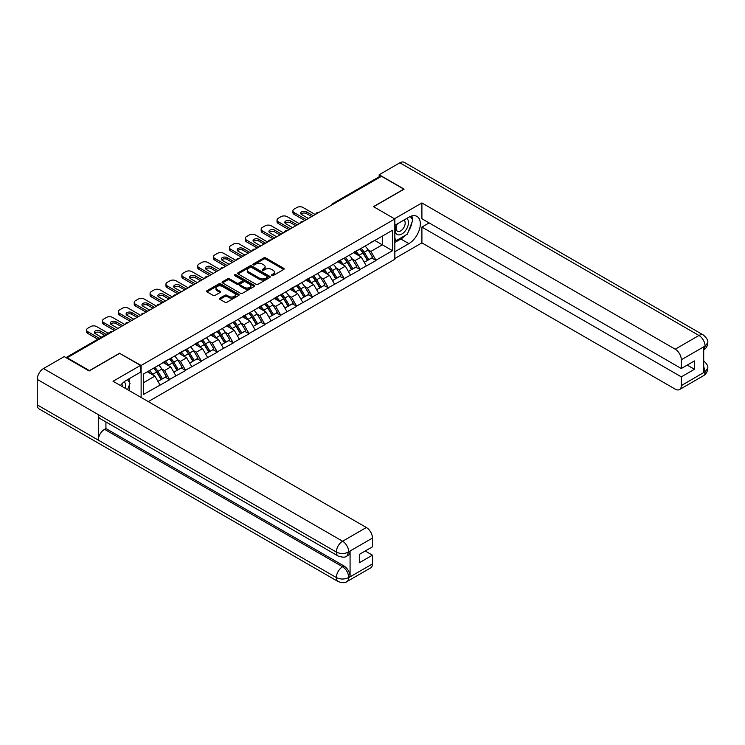 <?xml version="1.0" encoding="UTF-8"?>
<svg xmlns="http://www.w3.org/2000/svg" width="745" height="745" viewBox="0 0 745 745"><rect width="100%" height="100%" fill="white"/><g stroke="black" fill="none" stroke-linecap="round" stroke-linejoin="round"><path stroke-width="1.12" d="M271.72 275.585A0.987 0.568 0 0 0 273.117 275.585L283.724 269.457A1.415 0.82 0 0 0 284.143 268.88A1.415 0.82 0 0 0 283.724 268.302L265.751 257.928A1.415 0.82 0 0 0 263.758 257.928L253.151 264.056A0.987 0.568 0 0 0 254.548 264.866L255.917 264.065A4.517 2.607 0 0 1 262.305 264.065L263.804 264.931A4.517 2.607 0 0 1 265.127 266.775A4.517 2.607 0 0 1 263.804 268.619L262.436 269.42A0.987 0.568 0 0 0 263.832 270.221L265.201 269.429A4.517 2.607 0 0 1 271.599 269.429L273.089 270.295A4.517 2.607 0 0 1 274.421 272.139A4.517 2.607 0 0 1 273.089 273.983L271.72 274.775A0.987 0.568 0 0 0 271.72 275.585L271.72 274.775M219.915 298.168A1.415 0.82 0 0 0 219.505 298.745A1.415 0.82 0 0 0 219.915 299.322L224.962 302.237A1.415 0.82 0 0 0 226.955 302.237L238.745 295.43A1.415 0.82 0 0 0 239.154 294.852A1.415 0.82 0 0 0 238.745 294.275L220.771 283.901A1.415 0.82 0 0 0 218.769 283.901L206.989 290.708A1.415 0.82 0 0 0 206.57 291.276A1.415 0.82 0 0 0 206.989 291.854L213.079 295.374A1.415 0.82 0 0 0 215.072 295.374L220.12 292.459A1.415 0.82 0 0 0 220.529 291.882A1.415 0.82 0 0 0 220.12 291.314L217.102 289.563A3.781 2.179 0 0 1 215.994 288.026A3.781 2.179 0 0 1 218.322 286.005A3.781 2.179 0 0 1 222.438 286.48L234.275 293.316A3.781 2.179 0 0 1 235.383 294.852A3.781 2.179 0 0 1 233.045 296.873A3.781 2.179 0 0 1 228.929 296.398L226.955 295.262A1.415 0.82 0 0 0 224.962 295.262L219.915 298.168L219.915 299.322M119.759 353.13L89.437 370.628L67.162 357.768L381.514 176.276L403.79 189.137L373.478 206.644L394.841 218.974L141.122 365.46L119.759 353.419M256.019 284.301A1.415 0.82 0 0 0 258.012 284.301L269.802 277.503A1.415 0.82 0 0 0 270.212 276.926A1.415 0.82 0 0 0 269.802 276.348L251.819 265.974A1.415 0.82 0 0 0 249.826 265.974L238.046 272.772A1.415 0.82 0 0 0 237.627 273.35A1.415 0.82 0 0 0 238.046 273.927L256.019 284.301M234.992 275.799A0.987 0.568 0 0 1 235.997 275.939L235.997 274.765L254.269 285.316A1.415 0.82 0 0 1 254.688 285.894A1.415 0.82 0 0 1 254.269 286.471L242.488 293.269A1.415 0.82 0 0 1 240.486 293.269L222.513 282.895L227.56 279.999L227.56 278.826L222.513 281.74A1.415 0.82 0 0 0 222.103 282.318A1.415 0.82 0 0 0 222.513 282.895L222.513 281.74M227.56 279.999A1.415 0.82 0 0 1 229.553 279.999L229.553 278.826A1.415 0.82 0 0 0 227.56 278.826M229.553 278.826L236.845 283.035A1.415 0.82 0 0 0 238.838 283.035L242.19 281.107A1.415 0.82 0 0 0 242.6 280.53A1.415 0.82 0 0 0 242.19 279.952L234.6 275.566A0.987 0.568 0 0 1 235.997 274.765M141.122 397.467L141.122 365.46M148.292 401.611L394.841 259.269L394.841 218.974M153.6 368.179A9.638 5.569 -120 0 1 156.897 372.044L161.395 379.456L165.306 377.194L169.655 379.708L164.571 370.544L161.749 368.915M169.655 379.708L143.459 394.478L143.459 374.037L392.494 230.252L392.494 250.692L375.964 260.238L370.88 251.428L368.058 249.799M359.91 249.072A9.638 5.569 -120 0 1 363.215 252.928L367.704 260.34L371.625 258.087L375.964 260.238M375.964 260.592L360.096 269.401L355.011 260.592L352.189 258.962M344.041 258.226A9.638 5.569 -120 0 1 347.338 262.091L351.836 269.504L355.747 267.241L360.096 269.401M360.096 269.755L344.227 278.565L339.143 269.755L336.321 268.126M328.173 267.39A9.638 5.569 -120 0 1 331.469 271.255L335.967 278.667L339.878 276.404L344.227 278.565M344.227 278.919L328.359 287.728L323.265 278.919L320.452 277.289M312.304 276.553A9.638 5.569 -120 0 1 315.601 280.418L320.089 287.831L324.01 285.568L328.359 287.728M328.359 288.082L312.49 296.892L307.396 288.082L304.584 286.453M296.435 285.717A9.638 5.569 -120 0 1 299.732 289.572L304.221 296.994L308.141 294.731L312.49 296.892M312.49 297.246L296.612 306.055L291.528 297.246L288.715 295.616M280.558 294.88A9.638 5.569 -120 0 1 283.864 298.736L288.352 306.158L292.273 303.895L296.612 306.055M296.612 306.4L280.744 315.21L275.659 306.4L272.838 304.779M264.689 304.044A9.638 5.569 -120 0 1 267.995 307.899L272.484 315.321L276.404 313.058L280.744 315.21M280.744 315.563L264.875 324.373L259.791 315.563L256.969 313.943M248.821 313.207A9.638 5.569 -120 0 1 252.117 317.063L256.615 324.485L260.526 322.222L264.875 324.373M264.875 324.727L249.007 333.537L243.922 324.727L241.101 323.106M232.952 322.371A9.638 5.569 -120 0 1 236.249 326.226L240.747 333.648L244.658 331.385L249.007 333.537M249.007 333.89L233.138 342.7L228.044 333.89L225.232 332.261M217.084 331.534A9.638 5.569 -120 0 1 220.38 335.39L224.869 342.802L228.79 340.549L233.138 342.7M233.138 343.054L217.261 351.863L212.176 343.054L209.364 341.424M201.206 340.698A9.638 5.569 -120 0 1 204.512 344.553L209 351.966L212.921 349.712L217.261 351.863M217.261 352.217L201.392 361.027L196.308 352.217L193.486 350.588M185.337 349.852A9.638 5.569 -120 0 1 188.643 353.717L193.132 361.129L197.053 358.867L201.392 361.027M201.392 361.381L185.524 370.19L180.439 361.381L177.617 359.751M169.469 359.015A9.638 5.569 -120 0 1 172.766 362.88L177.263 370.293L181.175 368.03L185.524 370.19M185.524 370.544L169.655 379.354M164.263 361.67L169.655 358.913M164.571 370.544L170.773 366.959L162.941 362.433M175.857 375.769L170.773 366.959M180.132 352.506L185.524 349.75M180.439 361.381L186.641 357.796L178.809 353.27M191.726 366.605L186.641 357.796M196 343.352L201.392 340.586M196.308 352.217L202.51 348.632L194.678 344.115M207.604 357.442L202.51 348.632M211.869 334.188L217.261 331.423M212.176 343.054L218.387 339.469L210.546 334.952M223.472 348.278L218.387 339.469M227.746 325.025L233.138 322.259M228.044 333.89L234.256 330.305L226.424 325.788M239.341 339.115L234.256 330.305M243.615 315.861L249.007 313.096M243.922 324.727L250.124 321.142L242.293 316.625M255.209 329.961L250.124 321.142M259.483 306.698L264.875 303.932M259.791 315.563L265.993 311.987L258.161 307.462M271.078 320.797L265.993 311.987M275.352 297.534L280.744 294.778M275.659 306.4L281.861 302.824L274.03 298.298M286.955 311.633L281.861 302.824M291.221 288.371L296.612 285.614M291.528 297.246L297.73 293.66L289.898 289.135M302.824 302.47L297.73 293.66M307.098 279.207L312.49 276.451M307.396 288.082L313.608 284.497L305.767 279.971M318.692 293.306L313.608 284.497M322.967 270.044L328.359 267.287M323.265 278.919L329.476 275.333L321.644 270.808M334.561 284.143L329.476 275.333M338.835 260.88L344.227 258.124M339.143 269.755L345.345 266.17L337.513 261.644M350.429 274.979L345.345 266.17M354.704 251.726L360.096 248.96M355.011 260.592L361.213 257.006L353.381 252.49M366.298 265.816L361.213 257.006M379.987 177.161L333.9 203.767M333.248 204.139A2.16 1.248 120 0 1 333.797 203.711A2.16 1.248 60 0 0 332.717 203.599L378.805 176.993A2.16 1.248 60 0 1 379.885 177.096M370.572 242.563L375.964 239.797M370.88 251.428L382.325 244.816L382.325 236.128L392.494 230.252M374.8 240.477L392.494 250.692M67.162 357.768L67.162 358.298M143.459 382.725L154.904 376.123L147.37 371.774M159.989 384.932L154.904 376.123M362.992 253.095L363.495 253.393M347.114 262.259L347.626 262.547M331.246 271.422L331.749 271.711M315.377 280.586L315.88 280.874M299.509 289.749L300.012 290.038M283.64 298.913L284.143 299.201M267.772 308.076L268.274 308.365M251.894 317.24L252.397 317.528M236.025 326.403L236.528 326.692M220.157 335.557L220.66 335.855M204.288 344.721L204.791 345.019M188.42 353.884L188.923 354.173M172.542 363.048L173.054 363.337M156.674 372.211L157.176 372.5M272.111 275.724L273.089 275.156A4.517 2.607 0 0 0 274.421 273.313L274.421 272.139M265.127 266.775L265.127 267.958A4.517 2.607 0 0 1 263.804 269.802L262.827 270.361M283.724 268.302L283.724 269.457L265.751 259.102A1.415 0.82 0 0 0 263.758 259.102L253.542 264.997M269.802 276.348L269.802 277.503L251.819 267.148A1.415 0.82 0 0 0 249.826 267.148L238.065 273.937M267.297 277.326A0.987 0.568 0 0 0 267.297 276.525L251.521 267.408A0.987 0.568 0 0 0 250.124 267.408L248.681 268.247A4.517 2.607 0 0 0 247.359 270.09A4.517 2.607 0 0 0 248.681 271.934L259.465 278.164A4.517 2.607 0 0 0 265.853 278.164L267.297 277.326L267.297 278.5A0.987 0.568 0 0 0 267.595 278.099L267.595 276.926M247.359 270.09L247.359 271.264A4.517 2.607 0 0 0 248.681 273.117L248.681 271.934M267.297 278.5L265.853 279.338A4.517 2.607 0 0 1 259.465 279.338L248.681 273.117M229.553 279.999L236.845 284.208A1.415 0.82 0 0 0 238.838 284.208L242.19 282.281A1.415 0.82 0 0 0 242.6 281.703L242.6 280.53M235.997 275.939L254.25 286.48M244.407 287.402A3.781 2.179 0 0 0 248.523 287.877A3.781 2.179 0 0 0 250.86 285.866A3.781 2.179 0 0 0 249.752 284.32L245.58 281.908A1.415 0.82 0 0 0 243.587 281.908L240.244 283.845A1.415 0.82 0 0 0 239.825 284.422A1.415 0.82 0 0 0 240.244 285L244.407 287.402L244.407 288.576A3.781 2.179 0 0 0 248.523 289.051A3.781 2.179 0 0 0 250.86 287.039L250.86 285.866M239.825 284.422L239.825 285.596A1.415 0.82 0 0 0 240.244 286.173L240.244 285M244.407 288.576L240.244 286.173M235.383 294.852L235.383 296.026A3.781 2.179 0 0 1 233.045 298.047A3.781 2.179 0 0 1 228.929 297.572L226.955 296.435A1.415 0.82 0 0 0 224.962 296.435L219.933 299.332M215.994 288.026L215.994 289.2A3.781 2.179 0 0 0 217.102 290.736L217.102 289.563M220.12 291.314L220.12 292.459L217.102 290.736M238.745 294.275L238.745 295.43L220.771 285.074A1.415 0.82 0 0 0 218.769 285.074L207.008 291.872M315.228 214.541L303.029 207.492A4.312 2.496 0 0 0 296.92 207.492L294.173 209.084A4.312 2.496 0 0 0 292.906 210.844A4.312 2.496 0 0 0 294.173 212.604L294.173 214.364L304.854 220.529M294.173 214.364A4.312 2.496 180 0 1 292.906 212.604L292.906 210.844M301.027 214.076A3.38 1.956 180 0 1 306.437 213.573L311.671 216.599M294.173 212.604L306.381 219.654M308.421 218.481L301.651 214.569A3.38 1.956 180 0 1 300.663 213.191A3.38 1.956 180 0 1 302.749 211.384A3.38 1.956 180 0 1 306.437 211.813L313.198 215.715M365.078 246.083A11.799 6.807 60 0 1 368.17 249.975L364.249 252.238A11.799 6.807 -120 0 0 361.157 248.346M364.249 252.238L368.747 259.651L372.658 257.388L368.17 249.975M367.704 260.34L368.747 259.651M371.625 258.087L372.658 257.388M354.415 251.894A9.638 5.569 60 0 1 357.069 254.613M355.924 251.372A11.799 6.807 60 0 1 359.015 255.256L359.453 255.991M364.286 262.324L367.425 260.415L362.927 253.002A11.799 6.807 -120 0 0 359.835 249.109M367.425 260.415L364.24 262.249M299.36 223.705L287.151 216.655A4.312 2.496 0 0 0 281.051 216.655L278.304 218.248A4.312 2.496 0 0 0 277.038 220.008A4.312 2.496 0 0 0 278.304 221.768L278.304 223.528L288.986 229.693M278.304 223.528A4.312 2.496 180 0 1 277.038 221.768L277.038 220.008M285.158 223.239A3.38 1.956 180 0 1 290.559 222.736L295.802 225.763M278.304 221.768L290.513 228.817M292.543 227.644L285.782 223.733A3.38 1.956 180 0 1 284.795 222.355A3.38 1.956 180 0 1 286.881 220.548A3.38 1.956 180 0 1 290.559 220.976L297.329 224.878M349.209 255.246A11.799 6.807 60 0 1 352.301 259.139L348.381 261.402A11.799 6.807 -120 0 0 345.289 257.509M348.381 261.402L352.869 268.815L356.79 266.552L352.301 259.139M351.836 269.504L352.869 268.815M355.747 267.241L356.79 266.552M338.547 261.048A9.638 5.569 60 0 1 341.201 263.777M340.046 260.536A11.799 6.807 60 0 1 343.138 264.419L343.585 265.155M348.409 271.478L351.547 269.578L347.058 262.166A11.799 6.807 -120 0 0 343.966 258.273M351.547 269.578L348.371 271.413M283.491 232.868L271.282 225.819A4.312 2.496 0 0 0 265.183 225.819L262.436 227.402A4.312 2.496 0 0 0 261.169 229.171A4.312 2.496 0 0 0 262.436 230.931L262.436 232.691L273.117 238.856M262.436 232.691A4.312 2.496 180 0 1 261.169 230.931L261.169 229.171M269.28 232.403A3.38 1.956 180 0 1 274.691 231.9L279.934 234.926M262.436 230.931L274.644 237.981M276.674 236.808L269.913 232.896A3.38 1.956 180 0 1 268.917 231.518A3.38 1.956 180 0 1 271.012 229.711A3.38 1.956 180 0 1 274.691 230.14L281.461 234.042M333.332 264.41A11.799 6.807 60 0 1 336.423 268.302L332.512 270.556A11.799 6.807 -120 0 0 329.42 266.673M332.512 270.556L337.001 277.978L340.921 275.715L336.423 268.302M335.967 278.667L337.001 277.978M339.878 276.404L340.921 275.715M322.678 270.212A9.638 5.569 60 0 1 325.332 272.94M324.177 269.699A11.799 6.807 60 0 1 327.269 273.583L327.716 274.318M332.54 280.642L335.678 278.742L331.19 271.32A11.799 6.807 -120 0 0 328.098 267.436M335.678 278.742L332.503 280.576M267.623 242.032L255.414 234.982A4.312 2.496 0 0 0 249.314 234.982L246.567 236.565A4.312 2.496 0 0 0 245.301 238.335A4.312 2.496 0 0 0 246.567 240.095L246.567 241.855L257.249 248.02M246.567 241.855A4.312 2.496 180 0 1 245.301 240.095L245.301 238.335M253.412 241.557A3.38 1.956 180 0 1 258.822 241.063L264.065 244.09M246.567 240.095L258.766 247.144M260.806 245.962L254.045 242.06A3.38 1.956 180 0 1 253.049 240.682A3.38 1.956 180 0 1 255.135 238.875A3.38 1.956 180 0 1 258.822 239.303L265.583 243.205M317.463 273.573A11.799 6.807 60 0 1 320.555 277.466L316.644 279.72A11.799 6.807 -120 0 0 313.552 275.836M316.644 279.72L321.132 287.142L325.053 284.879L320.555 277.466M320.089 287.831L321.132 287.142M324.01 285.568L325.053 284.879M306.8 279.375A9.638 5.569 60 0 1 309.464 282.104M308.309 278.863A11.799 6.807 60 0 1 311.401 282.746L311.848 283.482M316.672 289.805L319.81 287.905L315.321 280.483A11.799 6.807 -120 0 0 312.229 276.6M319.81 287.905L316.634 289.74M251.754 251.195L239.545 244.146A4.312 2.496 0 0 0 233.436 244.146L230.689 245.729A4.312 2.496 0 0 0 229.432 247.489A4.312 2.496 0 0 0 230.689 249.258L230.689 251.018L241.371 257.183M230.689 251.018A4.312 2.496 180 0 1 229.432 249.258L229.432 247.489M237.543 250.72A3.38 1.956 180 0 1 242.954 250.227L248.187 253.253M230.689 249.258L242.898 256.299M244.937 255.125L238.167 251.223A3.38 1.956 180 0 1 237.18 249.845A3.38 1.956 180 0 1 239.266 248.038A3.38 1.956 180 0 1 242.954 248.458L249.715 252.369M301.595 282.737A11.799 6.807 60 0 1 304.686 286.62L300.766 288.883A11.799 6.807 -120 0 0 297.674 285M300.766 288.883L305.264 296.305L309.175 294.042L304.686 286.62M304.221 296.994L305.264 296.305M308.141 294.731L309.175 294.042M290.932 288.538A9.638 5.569 60 0 1 293.595 291.267M292.44 288.026A11.799 6.807 60 0 1 295.532 291.91L295.97 292.645M300.803 298.969L303.941 297.069L299.443 289.647A11.799 6.807 -120 0 0 296.352 285.763M303.941 297.069L300.766 298.903M235.886 260.359L223.677 253.309A4.312 2.496 0 0 0 217.568 253.309L214.821 254.892A4.312 2.496 0 0 0 213.554 256.653A4.312 2.496 0 0 0 214.821 258.422L214.821 260.182L225.502 266.347M214.821 260.182A4.312 2.496 180 0 1 213.554 258.422L213.554 256.653M221.675 259.884A3.38 1.956 180 0 1 227.085 259.39L232.319 262.408M214.821 258.422L227.029 265.462M229.069 264.289L222.299 260.387A3.38 1.956 180 0 1 221.312 259.009A3.38 1.956 180 0 1 223.398 257.202A3.38 1.956 180 0 1 227.085 257.621L233.846 261.532M285.726 291.9A11.799 6.807 60 0 1 288.818 295.784L284.897 298.047A11.799 6.807 -120 0 0 281.806 294.163M284.897 298.047L289.395 305.469L293.306 303.206L288.818 295.784M288.352 306.158L289.395 305.469M292.273 303.895L293.306 303.206M275.063 297.702A9.638 5.569 60 0 1 277.727 300.431M276.572 297.19A11.799 6.807 60 0 1 279.664 301.073L280.101 301.809M284.935 308.132L288.073 306.232L283.575 298.81A11.799 6.807 -120 0 0 280.483 294.927M288.073 306.232L284.888 308.067M396.945 224.105A9.35 5.401 120 0 0 398.547 234.899A9.35 5.401 120 0 0 406.994 228.212A9.35 5.401 120 0 0 406.77 218.434M397.476 223.798A6.398 3.697 120 0 0 397.448 231.229A6.398 3.697 120 0 0 398.389 231.518A6.398 3.697 120 0 0 404.246 226.787A6.398 3.697 120 0 0 403.855 220.138A6.398 3.697 120 0 0 403.837 220.129M410.337 216.478L412.842 220.036L407.347 234.191L396.368 240.533L394.841 238.363M394.841 239.648L396.368 240.533M127.469 379.68L130.03 383.321L127.572 389.644M125.337 388.359A9.35 5.401 120 0 0 124.098 381.822M122.357 386.636A6.398 3.697 120 0 0 121.705 384.01M405.327 235.355A16.185 9.34 120 0 1 400.838 239.005L408.875 243.643A16.185 9.34 120 0 0 419.454 229.386A16.185 9.34 120 0 0 416.967 216.413A16.185 9.34 120 0 0 408.875 217.214L394.841 225.325M408.875 243.643L394.841 251.754M394.841 258.506L421.903 242.879L421.903 227.085L681.312 376.858L681.312 385.603L705.217 371.68L703.699 372.388L703.699 347.133L705.068 346.053L681.312 359.76A8.633 4.982 -120 0 0 675.212 349.191L698.968 335.474L399.869 162.801L379.168 174.749L404.097 189.137L373.627 206.728M429.12 222.913L421.903 227.085M687.216 365.106L694.442 369.278L694.442 360.934L681.312 368.514L421.903 218.741L421.903 202.947L675.212 349.191M394.478 218.769L421.903 202.947M421.903 242.879L675.212 389.132A8.633 4.982 -120 0 0 679.524 389.56A8.633 4.982 -120 0 0 681.312 385.603M399.869 162.801A8.847 5.113 -60 0 1 404.293 162.363L703.392 335.036A8.847 5.113 -60 0 0 698.968 335.474A8.633 4.982 60 0 1 705.068 346.053M379.168 176.891L379.168 174.749M681.312 368.514L681.312 359.76M694.442 369.278L681.312 376.858M408.539 231.127A16.185 9.34 120 0 0 412.022 222.14M412.283 219.244A16.185 9.34 120 0 0 411.883 215.948M400.838 239.005L394.841 242.47M394.841 240.588L395.651 240.123M703.699 366.354L705.068 371.597M703.392 360.589C706.865 363.709 708.318 366.205 707.75 368.077L705.226 371.68M703.392 335.036C706.856 338.137 708.309 340.651 707.75 342.588L705.226 346.136M140.507 365.404L113.044 381.263L366.354 527.507A8.633 4.982 60 0 1 372.453 538.086L348.707 551.794L346.919 556.04C345.466 557.511 342.551 557.511 338.174 556.049L100.119 418.615A8.847 5.113 -60 0 1 98.293 414.62L37.25 379.382A8.847 5.113 -60 0 1 43.508 368.542L64.21 356.594L89.13 370.982L119.656 353.363L140.507 365.404L140.507 372.155L126.063 380.499A16.185 9.34 120 0 0 120.392 385.51M129.062 390.51L132.47 392.475M129.416 390.305L129.416 384.886M129.416 382.455L129.416 378.562M372.453 538.086L372.453 546.83L359.332 554.41L359.332 562.754L372.453 555.174L372.453 563.928A8.633 4.982 60 0 1 370.665 567.876L346.919 581.594A8.633 4.982 -120 0 0 348.707 577.636L372.453 563.928M346.919 581.594C345.531 583.056 342.626 583.056 338.174 581.603L39.085 408.921A8.847 5.113 -60 0 1 37.25 404.87L98.293 440.109A8.847 5.113 -60 0 1 104.542 429.334L342.598 566.777L343.976 565.976A8.633 4.982 60 0 1 350.076 576.556L350.076 551.3A8.633 4.982 60 0 1 348.288 555.249L346.919 556.04M37.25 379.382L37.25 404.87M338.174 556.049A8.847 5.113 -60 0 1 336.34 552.064L98.293 414.62L98.293 440.109L336.34 577.552C340.4 579.517 344.469 579.517 348.548 577.552L348.707 577.636M372.453 555.174L365.236 551.002M105.92 421.959L105.92 428.543L343.976 565.976M105.92 428.543L104.542 429.334M43.508 368.542L342.598 541.224A8.847 5.113 -60 0 0 336.34 552.064C340.418 554.019 344.479 554.001 348.539 552.008M220.008 269.522L207.799 262.473A4.312 2.496 0 0 0 201.699 262.473L198.952 264.056A4.312 2.496 0 0 0 197.686 265.816A4.312 2.496 0 0 0 198.952 267.576L198.952 269.345L209.634 275.51M198.952 269.345A4.312 2.496 180 0 1 197.686 267.576L197.686 265.816M205.806 269.047A3.38 1.956 180 0 1 211.208 268.554L216.45 271.571M198.952 267.576L211.161 274.626M213.191 273.452L206.43 269.55A3.38 1.956 180 0 1 205.443 268.172A3.38 1.956 180 0 1 207.529 266.365A3.38 1.956 180 0 1 211.208 266.785L217.978 270.696M269.858 301.064A11.799 6.807 60 0 1 272.949 304.947L269.029 307.21A11.799 6.807 -120 0 0 265.937 303.327M269.029 307.21L273.527 314.632L277.438 312.369L272.949 304.947M272.484 315.321L273.527 314.632M276.404 313.058L277.438 312.369M259.195 306.865A9.638 5.569 60 0 1 261.849 309.594M260.703 306.344A11.799 6.807 60 0 1 263.795 310.237L264.233 310.963M269.057 317.296L272.204 315.396L267.706 307.974A11.799 6.807 -120 0 0 264.615 304.09M272.204 315.396L269.019 317.23M204.139 278.677L191.931 271.636A4.312 2.496 0 0 0 185.831 271.636L183.084 273.219A4.312 2.496 0 0 0 181.817 274.979A4.312 2.496 0 0 0 183.084 276.74L183.084 278.509L193.765 284.674M183.084 278.509A4.312 2.496 180 0 1 181.817 276.74L181.817 274.979M189.938 278.211A3.38 1.956 180 0 1 195.339 277.708L200.582 280.735M183.084 276.74L195.292 283.789M197.323 282.616L190.562 278.714A3.38 1.956 180 0 1 189.565 277.326A3.38 1.956 180 0 1 191.661 275.529A3.38 1.956 180 0 1 195.339 275.948L202.109 279.859M253.989 310.227A11.799 6.807 60 0 1 257.081 314.111L253.16 316.374A11.799 6.807 -120 0 0 250.069 312.481M253.16 316.374L257.649 323.786L261.57 321.533L257.081 314.111M256.615 324.485L257.649 323.786M260.526 322.222L261.57 321.533M243.326 316.029A9.638 5.569 60 0 1 245.98 318.758M244.826 315.507A11.799 6.807 60 0 1 247.917 319.4L248.364 320.127M253.188 326.459L256.327 324.55L251.838 317.137A11.799 6.807 -120 0 0 248.746 313.245M256.327 324.55L253.151 326.394M188.271 287.84L176.062 280.8A4.312 2.496 0 0 0 169.962 280.8L167.215 282.383A4.312 2.496 0 0 0 165.949 284.143A4.312 2.496 0 0 0 167.215 285.903L167.215 287.663L177.897 293.837M167.215 287.663A4.312 2.496 180 0 1 165.949 285.903L165.949 284.143M174.06 287.374A3.38 1.956 180 0 1 179.471 286.872L184.713 289.898M167.215 285.903L179.424 292.953M181.454 291.779L174.693 287.877A3.38 1.956 180 0 1 173.697 286.49A3.38 1.956 180 0 1 175.783 284.692A3.38 1.956 180 0 1 179.471 285.112L186.241 289.023M238.111 319.391A11.799 6.807 60 0 1 241.203 323.274L237.292 325.537A11.799 6.807 -120 0 0 234.2 321.644M237.292 325.537L241.78 332.95L245.701 330.696L241.203 323.274M240.747 333.648L241.78 332.95M244.658 331.385L245.701 330.696M227.449 325.192A9.638 5.569 60 0 1 230.112 327.921M228.957 324.671A11.799 6.807 60 0 1 232.049 328.564L232.496 329.29M237.32 335.623L240.458 333.713L235.969 326.301A11.799 6.807 -120 0 0 232.878 322.408M240.458 333.713L237.283 335.548M172.402 297.004L160.194 289.954A4.312 2.496 0 0 0 154.085 289.954L151.347 291.546A4.312 2.496 0 0 0 150.08 293.306A4.312 2.496 0 0 0 151.347 295.067L151.347 296.827L162.028 303.001M151.347 296.827A4.312 2.496 180 0 1 150.08 295.067L150.08 293.306M158.191 296.538A3.38 1.956 180 0 1 163.602 296.035L168.836 299.062M151.347 295.067L163.546 302.116M165.586 300.943L158.815 297.031A3.38 1.956 180 0 1 157.828 295.653A3.38 1.956 180 0 1 159.914 293.856A3.38 1.956 180 0 1 163.602 294.275L170.363 298.177M222.243 328.545A11.799 6.807 60 0 1 225.335 332.438L221.423 334.701A11.799 6.807 -120 0 0 218.332 330.808M221.423 334.701L225.912 342.113L229.833 339.85L225.335 332.438M224.869 342.802L225.912 342.113M228.79 340.549L229.833 339.85M211.58 334.356A9.638 5.569 60 0 1 214.243 337.075M213.089 333.835A11.799 6.807 60 0 1 216.18 337.727L216.627 338.454M221.451 344.786L224.59 342.877L220.101 335.464A11.799 6.807 -120 0 0 217.009 331.572M224.59 342.877L221.414 344.712M156.534 306.167L144.325 299.118A4.312 2.496 0 0 0 138.216 299.118L135.469 300.71A4.312 2.496 0 0 0 134.212 302.47A4.312 2.496 0 0 0 135.469 304.23L135.469 305.99L146.15 312.155M135.469 305.99A4.312 2.496 180 0 1 134.212 304.23L134.212 302.47M142.323 305.701A3.38 1.956 180 0 1 147.733 305.199L152.967 308.225M135.469 304.23L147.678 311.28M149.717 310.106L142.947 306.195A3.38 1.956 180 0 1 141.96 304.817A3.38 1.956 180 0 1 144.046 303.01A3.38 1.956 180 0 1 147.733 303.438L154.494 307.34M206.374 337.709A11.799 6.807 60 0 1 209.466 341.601L205.546 343.864A11.799 6.807 -120 0 0 202.454 339.971M205.546 343.864L210.043 351.277L213.955 349.014L209.466 341.601M209 351.966L210.043 351.277M212.921 349.712L213.955 349.014M195.712 343.519A9.638 5.569 60 0 1 198.375 346.239M197.22 342.998A11.799 6.807 60 0 1 200.312 346.881L200.75 347.617M205.583 353.95L208.721 352.04L204.223 344.628A11.799 6.807 -120 0 0 201.131 340.735M208.721 352.04L205.536 353.875M140.656 315.331L128.457 308.281A4.312 2.496 0 0 0 122.348 308.281L119.6 309.873A4.312 2.496 0 0 0 118.334 311.633A4.312 2.496 0 0 0 119.6 313.394L119.6 315.154L130.282 321.319M119.6 315.154A4.312 2.496 180 0 1 118.334 313.394L118.334 311.633M126.454 314.865A3.38 1.956 180 0 1 131.865 314.362L137.099 317.389M119.6 313.394L131.809 320.443M133.849 319.27L127.078 315.358A3.38 1.956 180 0 1 126.091 313.98A3.38 1.956 180 0 1 128.177 312.174A3.38 1.956 180 0 1 131.865 312.602L138.626 316.504M190.506 346.872A11.799 6.807 60 0 1 193.598 350.765L189.677 353.028A11.799 6.807 -120 0 0 186.585 349.135M189.677 353.028L194.175 360.44L198.086 358.177L193.598 350.765M193.132 361.129L194.175 360.44M197.053 358.867L198.086 358.177M179.843 352.674A9.638 5.569 60 0 1 182.497 355.402M181.352 352.162A11.799 6.807 60 0 1 184.443 356.045L184.881 356.781M189.714 363.104L192.853 361.204L188.355 353.791A11.799 6.807 -120 0 0 185.263 349.899M192.853 361.204L189.668 363.038M124.788 324.494L112.579 317.445A4.312 2.496 0 0 0 106.479 317.445L103.732 319.028A4.312 2.496 0 0 0 102.465 320.797A4.312 2.496 0 0 0 103.732 322.557L103.732 324.317L114.413 330.482M103.732 324.317A4.312 2.496 180 0 1 102.465 322.557L102.465 320.797M110.586 324.028A3.38 1.956 180 0 1 115.987 323.526L121.23 326.552M103.732 322.557L115.941 329.607M117.971 328.433L111.21 324.522A3.38 1.956 180 0 1 110.223 323.144A3.38 1.956 180 0 1 112.309 321.337A3.38 1.956 180 0 1 115.987 321.765L122.757 325.667M174.637 356.036A11.799 6.807 60 0 1 177.729 359.928L173.808 362.182A11.799 6.807 -120 0 0 170.717 358.298M173.808 362.182L178.297 369.604L182.218 367.341L177.729 359.928M177.263 370.293L178.297 369.604M181.175 368.03L182.218 367.341M163.975 361.837A9.638 5.569 60 0 1 166.629 364.566M165.474 361.325A11.799 6.807 60 0 1 168.566 365.208L169.013 365.944M173.836 372.267L176.975 370.367L172.486 362.945A11.799 6.807 -120 0 0 169.394 359.062M176.975 370.367L173.799 372.202M108.183 333.229L96.71 326.608A4.312 2.496 0 0 0 90.611 326.608L87.863 328.191A4.312 2.496 0 0 0 86.597 329.961A4.312 2.496 0 0 0 87.863 331.721L87.863 333.481L97.809 339.226M87.863 333.481A4.312 2.496 180 0 1 86.597 331.721L86.597 329.961M94.708 333.183A3.38 1.956 180 0 1 100.119 332.689L104.626 335.287M87.863 331.721L99.336 338.342M101.367 337.168L95.341 333.685A3.38 1.956 180 0 1 94.345 332.307A3.38 1.956 180 0 1 96.44 330.501A3.38 1.956 180 0 1 100.119 330.929L106.153 334.412M158.76 365.199A11.799 6.807 60 0 1 161.851 369.092L157.94 371.345A11.799 6.807 -120 0 0 154.848 367.462M157.94 371.345L162.429 378.767L166.349 376.504L161.851 369.092M161.395 379.456L162.429 378.767M165.306 377.194L166.349 376.504M148.357 371.206A9.638 5.569 60 0 1 150.76 373.729M149.605 370.488A11.799 6.807 60 0 1 152.697 374.372L153.144 375.108M157.968 381.431L161.106 379.531L156.618 372.109A11.799 6.807 -120 0 0 153.526 368.226M161.106 379.531L157.931 381.365M111.722 332.037L66.603 357.972M112.16 331.786A2.16 1.248 -60 0 0 111.62 331.981A2.16 1.248 -120 0 0 110.539 331.879L65.97 357.609M317.379 213.303A2.16 1.248 120 0 1 317.929 212.865A2.16 1.248 -60 0 1 318.478 212.67M301.511 222.466A2.16 1.248 120 0 1 302.06 222.029A2.16 1.248 -60 0 1 302.61 221.833M285.642 231.63A2.16 1.248 120 0 1 286.192 231.192A2.16 1.248 -60 0 1 286.732 230.997M269.774 240.793A2.16 1.248 120 0 1 270.314 240.356A2.16 1.248 -60 0 1 270.863 240.16M253.896 249.957A2.16 1.248 120 0 1 254.445 249.519A2.16 1.248 -60 0 1 254.995 249.324M238.028 259.111A2.16 1.248 120 0 1 238.577 258.683A2.16 1.248 -60 0 1 239.126 258.487M222.159 268.274A2.16 1.248 120 0 1 222.708 267.846A2.16 1.248 -60 0 1 223.258 267.641M206.291 277.438A2.16 1.248 120 0 1 206.84 277.01A2.16 1.248 -60 0 1 207.389 276.805M190.422 286.601A2.16 1.248 120 0 1 190.971 286.173A2.16 1.248 -60 0 1 191.512 285.968M174.554 295.765A2.16 1.248 120 0 1 175.094 295.327A2.16 1.248 -60 0 1 175.643 295.132M158.676 304.928A2.16 1.248 120 0 1 159.225 304.491A2.16 1.248 -60 0 1 159.775 304.295M142.807 314.092A2.16 1.248 120 0 1 143.357 313.654A2.16 1.248 -60 0 1 143.906 313.459M126.939 323.255A2.16 1.248 120 0 1 127.488 322.818A2.16 1.248 -60 0 1 128.038 322.622M273.089 275.156L273.089 273.983M262.436 270.221L262.436 269.42M263.804 269.802L263.804 268.619M253.151 264.866L253.151 264.056M263.758 259.102L263.758 257.928M265.751 259.102L265.751 257.928M238.046 273.927L238.046 272.772M249.826 267.148L249.826 265.974M251.819 267.148L251.819 265.974M259.465 279.338L259.465 278.164M265.853 279.338L265.853 278.164M236.845 284.208L236.845 283.035M238.838 284.208L238.838 283.035M242.19 282.281L242.19 281.107M254.269 286.471L254.269 285.316M224.962 296.435L224.962 295.262M226.955 296.435L226.955 295.262M228.929 297.572L228.929 296.398M206.989 291.854L206.989 290.708M218.769 285.074L218.769 283.901M220.771 285.074L220.771 283.901M362.927 253.002L359.015 255.256M306.437 213.573L306.437 211.813M347.058 262.166L343.138 264.419M290.559 222.736L290.559 220.976M331.19 271.32L327.269 273.583M274.691 231.9L274.691 230.14M315.321 280.483L311.401 282.746M258.822 241.063L258.822 239.303M299.443 289.647L295.532 291.91M242.954 250.227L242.954 248.458M283.575 298.81L279.664 301.073M227.085 259.39L227.085 257.621M707.75 368.104C707.657 371.485 706.167 374.065 703.28 375.843A8.633 4.982 -120 0 0 705.068 371.895M703.699 350.001L705.068 346.341M350.076 576.556L348.558 577.552M348.707 552.092L350.076 551.3M348.707 551.794A8.633 4.982 60 0 0 342.598 541.224L366.354 527.507M338.174 581.603A8.847 5.113 -60 0 1 336.34 577.552A8.847 5.113 -60 0 1 342.598 566.777C346.276 569.236 348.306 572.756 348.707 577.347M267.706 307.974L263.795 310.237M211.208 268.554L211.208 266.785M251.838 317.137L247.917 319.4M195.339 277.708L195.339 275.948M235.969 326.301L232.049 328.564M179.471 286.872L179.471 285.112M220.101 335.464L216.18 337.727M163.602 296.035L163.602 294.275M204.223 344.628L200.312 346.881M147.733 305.199L147.733 303.438M188.355 353.791L184.443 356.045M131.865 314.362L131.865 312.602M172.486 362.945L168.566 365.208M115.987 323.526L115.987 321.765M156.618 372.109L152.697 374.372M100.119 332.689L100.119 330.929M332.717 203.599A2.16 2.16 0 0 0 331.683 205.043M318.618 212.586A2.16 2.16 0 0 0 315.815 214.206M302.749 221.749A2.16 2.16 0 0 0 299.946 223.37M286.881 230.913A2.16 2.16 0 0 0 284.069 232.533M271.012 240.076A2.16 2.16 0 0 0 268.2 241.697M255.144 249.24A2.16 2.16 0 0 0 252.331 250.86M239.266 258.403A2.16 2.16 0 0 0 236.463 260.024M223.398 267.567A2.16 2.16 0 0 0 220.595 269.187M207.529 276.721A2.16 2.16 0 0 0 204.717 278.351M191.661 285.884A2.16 2.16 0 0 0 188.848 287.505M175.792 295.048A2.16 2.16 0 0 0 172.98 296.668M159.914 304.211A2.16 2.16 0 0 0 157.111 305.832M144.046 313.375A2.16 2.16 0 0 0 141.243 314.995M128.177 322.538A2.16 2.16 0 0 0 125.374 324.159M112.309 331.702A2.16 2.16 0 0 0 110.539 331.879M679.524 389.56L703.28 375.843M707.75 342.616C707.638 345.969 706.148 348.53 703.28 350.299"/></g></svg>
